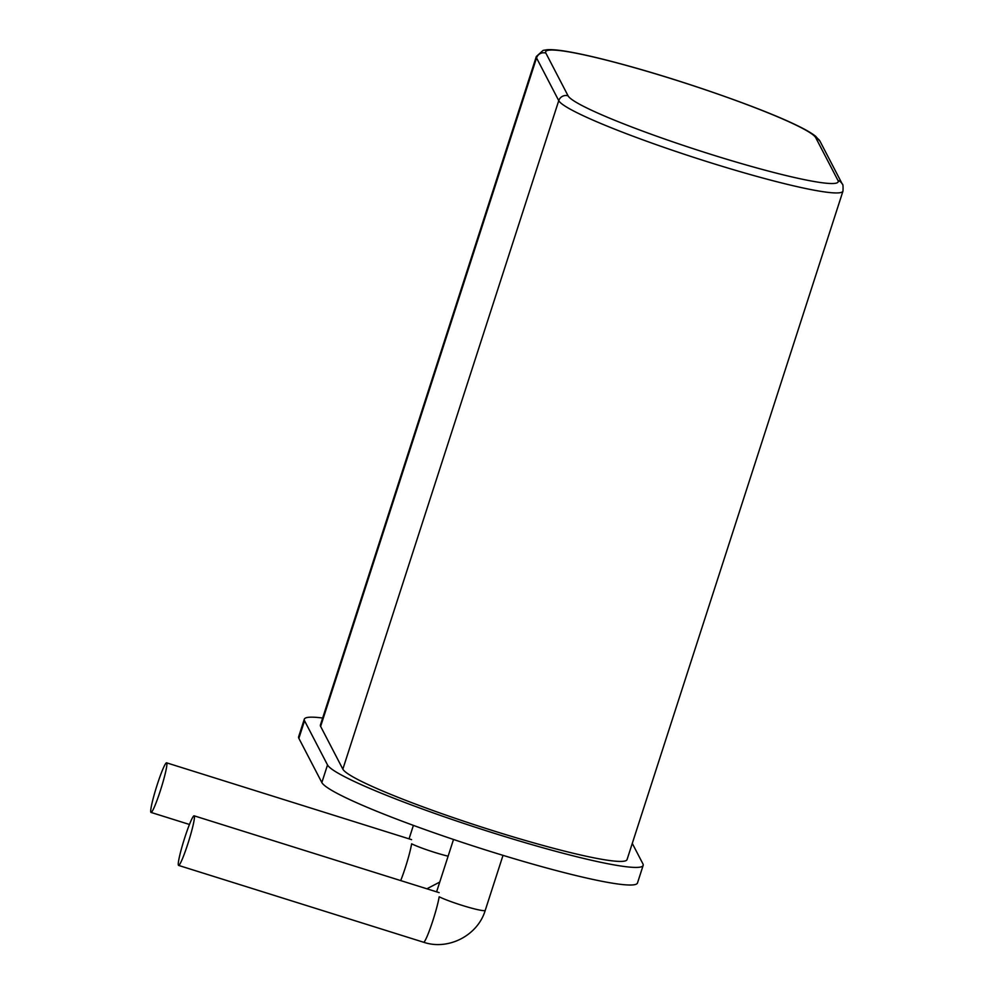 <?xml version="1.0" encoding="UTF-8"?>
<svg xmlns="http://www.w3.org/2000/svg" width="994" height="994" viewBox="0 0 994 994"><rect width="100%" height="100%" fill="white"/><g stroke="black" fill="none" stroke-linecap="round" stroke-linejoin="round"><path stroke-width="1.49" d="M423.593 942.237C448.356 950.699 477.841 935.441 485.246 910.342A25.993 2.386 -162.1 0 1 462.073 905.36A25.993 2.386 -162.1 0 1 439.174 896.799A25.993 2.398 107.4 0 1 432.924 920.444A25.993 2.398 107.4 0 1 423.593 942.237L178.585 865.414A25.993 2.398 107.4 0 1 184.064 839.893A25.993 2.398 107.4 0 1 194.128 815.813A25.993 2.398 107.4 0 1 187.916 843.62A25.993 2.398 107.4 0 1 178.585 865.414M322.665 718.028A165.973 15.27 17.9 0 0 304.301 719.196L298.622 736.79A165.973 15.27 17.9 0 0 298.871 738.356L321.845 782.539A165.973 15.27 17.9 0 0 482.177 848.864A165.973 15.27 17.9 0 0 637.477 882.995L643.155 865.414A165.973 15.27 17.9 0 0 642.907 863.836L632.283 843.397M448.108 856.194A25.993 2.386 -162.1 0 1 434.527 852.367A25.993 2.386 -162.1 0 1 411.615 843.807A25.993 2.398 107.4 0 1 405.378 867.451A25.993 2.398 107.4 0 1 400.706 880.585M304.301 719.196A165.973 15.27 17.9 0 0 304.549 720.762L327.523 764.945A165.973 15.27 17.9 0 0 487.868 831.27A165.973 15.27 17.9 0 0 643.155 865.414M342.843 769.145L320.627 726.415A149.448 13.742 -162.1 0 1 320.403 724.999L536.325 56.509A149.448 13.742 17.9 0 0 536.549 57.925L558.752 100.655A149.448 13.742 17.9 0 0 703.131 160.382A149.448 13.742 17.9 0 0 842.974 191.109L627.052 859.599A149.448 13.742 -162.1 0 1 487.222 828.859A149.448 13.742 -162.1 0 1 342.843 769.145L558.752 100.655A7.43 7.368 -27.5 0 1 568.083 95.834A142.03 13.059 17.9 0 0 711.567 154.567A142.03 13.059 17.9 0 0 837.967 180.448L815.751 137.719A142.03 13.059 17.9 0 0 672.267 78.986A142.03 13.059 17.9 0 0 545.868 53.104L568.083 95.834M160.369 790.628A25.993 2.398 107.4 0 1 151.026 812.421A25.993 2.398 107.4 0 1 156.518 786.9A25.993 2.398 107.4 0 1 166.582 762.82A25.993 2.398 107.4 0 1 160.369 790.628M298.871 738.356L304.549 720.762M321.845 782.539L327.523 764.945M320.627 726.415L536.549 57.925A7.43 7.368 -27.5 0 1 545.868 53.104M842.974 191.109C843.223 186.288 842.987 183.94 842.278 184.064L820.062 141.334A7.43 7.368 152.5 0 0 815.751 137.719M842.278 184.064A7.43 7.368 152.5 0 0 837.967 180.448M194.128 815.813L439.137 892.637M485.246 910.342L503.014 855.362M436.602 891.842L453.512 839.483M409.056 838.849L413.392 825.393M439.758 882.076L426.873 888.785M151.026 812.421L189.456 824.473M166.582 762.82L411.591 839.644M820.062 141.334L815.714 136.34C811.663 133.084 805.016 129.257 795.772 124.859C762.386 108.644 689.674 82.999 631.178 66.722C606.738 59.889 586.597 55.03 570.755 52.123C560.442 50.222 552.664 49.414 547.396 49.7L543.134 50.371L536.325 56.509"/></g></svg>
